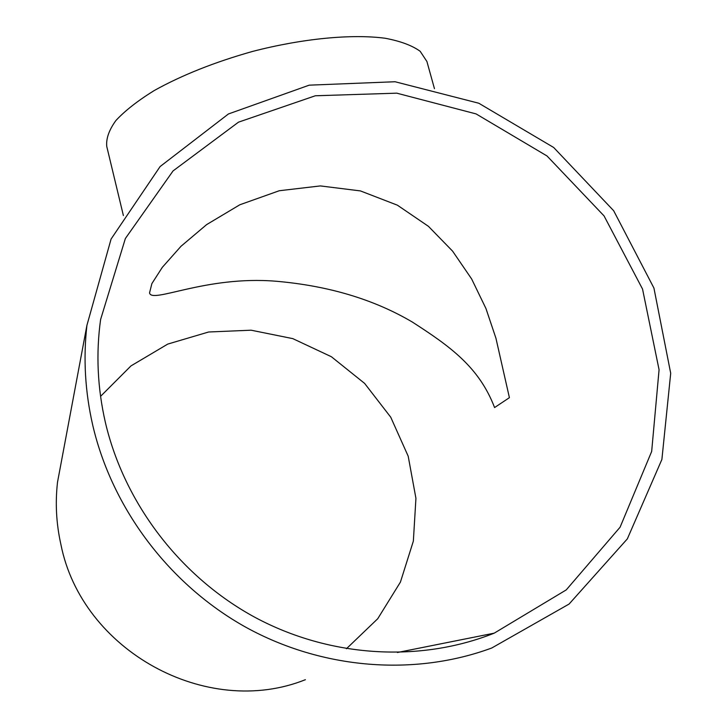 <?xml version="1.0" encoding="UTF-8"?>
<svg xmlns="http://www.w3.org/2000/svg" width="727" height="727" viewBox="0 0 727 727"><rect width="100%" height="100%" fill="white"/><g stroke="black" fill="none" stroke-linecap="round" stroke-linejoin="round"><path stroke-width="1.09" d="M509.409 397.669L494.578 407.556C479.048 366.935 449.958 346.297 412.345 322.052C373.823 299.333 328.277 285.72 275.715 281.213C205.341 275.506 151.752 304.004 149.535 292.917L151.879 283.603L162.294 267.363L180.987 246.289L206.641 224.598L239.837 204.769L279.268 190.738L320.362 185.921L360.438 190.919L397.387 205.178L428.439 226.333L452.612 251.16L471.659 278.995L485.945 308.502L495.923 338.182L509.409 397.669M434.455 88.676L426.913 61.504L420.179 51.299C412.145 45.483 400.45 41.13 385.101 38.24C351.677 33.833 302.496 38.504 252.614 51.417C214.683 62.104 181.877 75.154 154.188 90.566C137.785 100.726 125.017 110.713 115.893 120.537C109.014 130.033 105.969 138.675 106.76 146.463L123.39 215.555M105.433 422.687C97.473 388.027 95.864 353.613 100.617 319.444L125.371 238.511L173.062 170.909L238.492 122.163L315.318 95.773L396.76 93.165L476.085 113.912L547.031 155.978L604.055 215.91L642.541 289.055L659.071 369.743L651.665 451.458L620.095 527.193L566.251 589.897L494.233 633.153C420.015 662.733 330.394 657.644 255.431 617.596C180.678 577.211 124.508 503.693 105.433 422.687M346.443 648.729L377.731 618.732L400.432 582.082L413.354 541.115L415.935 498.331L408.201 456.229L390.735 417.198L364.618 383.402L331.348 356.712L292.79 338.628L251.097 330.194L208.613 332.003L167.764 344.08L130.987 365.899L100.562 396.351M92.783 425.422C112.285 508.764 169.418 584.662 245.835 627.237C322.461 669.458 414.508 676.473 491.734 648.011L569.077 604.055L627.328 538.898L661.897 459.437L670.703 373.287L653.927 288.056L613.679 210.739L553.656 147.472L478.793 103.234L395.061 81.742L309.193 85.168L228.432 113.966L160.122 166.538L111.086 239.038L86.913 325.369C83.151 358.565 85.104 391.917 92.783 425.422M62.231 457.038L57.524 482.155C55.143 502.92 56.261 523.64 60.868 544.305C81.76 650.738 206.75 719.203 305.376 679.7M397.378 652.51L494.233 633.153M57.524 482.155L86.913 325.369"/></g></svg>

